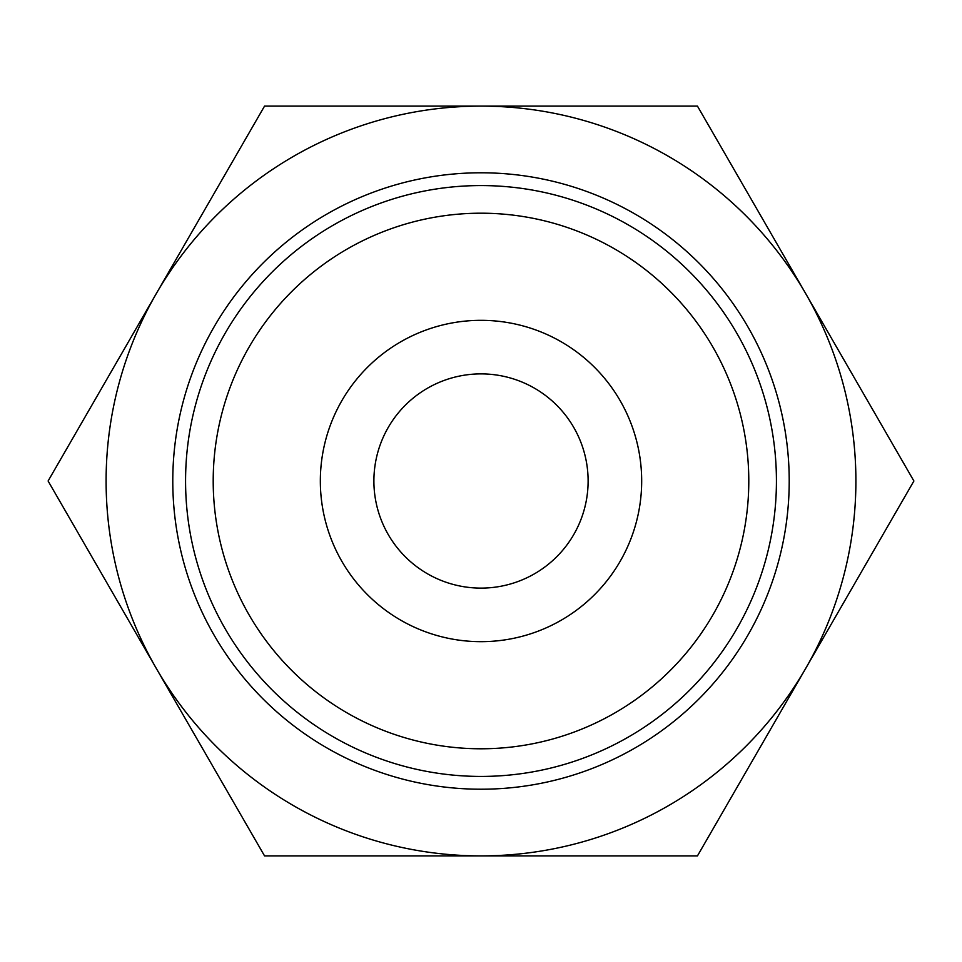 <?xml version="1.0" encoding="UTF-8"?>
<svg xmlns="http://www.w3.org/2000/svg" width="962" height="962" viewBox="0 0 962 962"><rect width="100%" height="100%" fill="white"/><g stroke="black" fill="none" stroke-linecap="round" stroke-linejoin="round"><path stroke-width="1.44" d="M805.675 293.554L697.45 106.097L264.55 106.097L48.1 481L264.55 855.903L481 855.903A374.903 374.903 0 0 0 805.675 293.554A374.903 374.903 0 0 0 156.325 293.554A374.903 374.903 0 0 0 481 855.903L697.45 855.903L913.9 481L805.675 293.554M641.678 481A160.678 160.678 0 0 0 400.661 341.859A160.678 160.678 0 0 0 400.661 620.141A160.678 160.678 0 0 0 641.678 481M481 748.785A267.785 267.785 0 0 0 712.914 347.102A267.785 267.785 0 0 0 249.086 347.102A267.785 267.785 0 0 0 481 748.785M481 172.787A308.213 308.213 0 0 1 747.919 635.112A308.213 308.213 0 0 1 214.081 635.112A308.213 308.213 0 0 1 481 172.787M481 185.57A295.43 295.43 0 0 1 776.43 481A295.43 295.43 0 0 1 481 776.43A295.43 295.43 0 0 1 185.57 481A295.43 295.43 0 0 1 481 185.57M588.119 481A107.119 107.119 0 0 0 427.441 388.239A107.119 107.119 0 0 0 427.441 573.761A107.119 107.119 0 0 0 588.119 481"/></g></svg>
